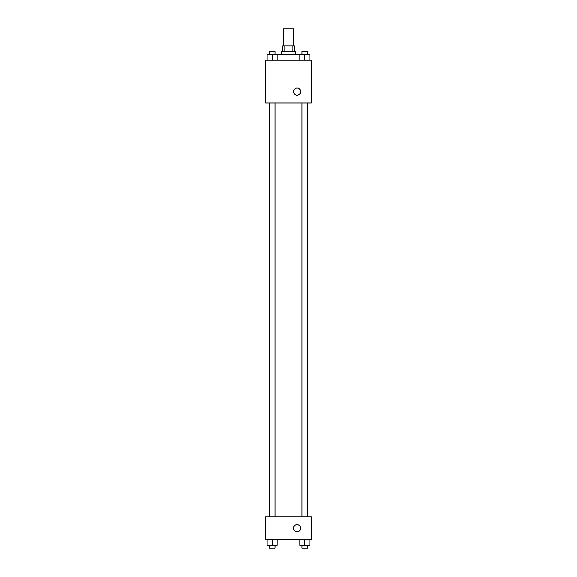 <?xml version="1.0" encoding="UTF-8"?>
<svg xmlns="http://www.w3.org/2000/svg" width="577" height="577" viewBox="0 0 577 577"><rect width="100%" height="100%" fill="white"/><g stroke="black" fill="none" stroke-linecap="round" stroke-linejoin="round"><path stroke-width="0.87" d="M293.491 45.972L293.491 28.85L283.509 28.85L283.509 45.972M284.843 51.678L284.843 45.972L282.795 45.972L282.795 51.678M284.843 45.972L294.205 45.972L294.205 51.678M292.157 51.678L292.157 45.972M281.367 54.526L281.367 51.678L295.633 51.678L295.633 54.526M299.831 60.239L299.831 54.526L267.187 54.526L267.187 60.239M265.672 60.239L311.328 60.239L311.328 103.038L265.672 103.038L265.672 60.239M293.491 91.62A3.57 3.57 0 0 1 298.843 88.533A3.57 3.57 0 0 1 298.843 94.715A3.57 3.57 0 0 1 293.491 91.62M265.672 516.761L311.328 516.761L311.328 539.589L265.672 539.589L265.672 516.761M297.061 531.742A3.57 3.57 0 0 1 293.974 526.397A3.57 3.57 0 0 1 300.148 526.397A3.57 3.57 0 0 1 297.061 531.742M299.831 539.589L299.831 545.294L309.813 545.294L309.813 539.589L309.813 545.294M304.822 545.294L304.822 539.589M307.671 545.294L307.671 548.15L301.966 548.15L301.966 545.294M267.187 539.589L267.187 545.294L277.169 545.294L277.169 539.589L277.169 545.294M272.178 545.294L272.178 539.589M275.034 545.294L275.034 548.15L269.329 548.15L269.329 545.294M299.831 54.526L309.813 54.526L309.813 60.239L309.813 54.526M304.822 60.239L304.822 54.526M307.671 54.526L307.671 51.678L301.966 51.678L301.966 54.526M272.178 60.239L272.178 54.526M277.169 60.239L277.169 54.526L277.169 60.239M275.034 54.526L275.034 51.678L269.329 51.678L269.329 54.526M307.786 516.761L307.786 103.038M269.214 516.761L269.214 103.038M301.966 103.038L301.966 516.761M307.671 103.038L307.671 516.761M275.034 516.761L275.034 103.038M269.329 516.761L269.329 103.038"/></g></svg>
